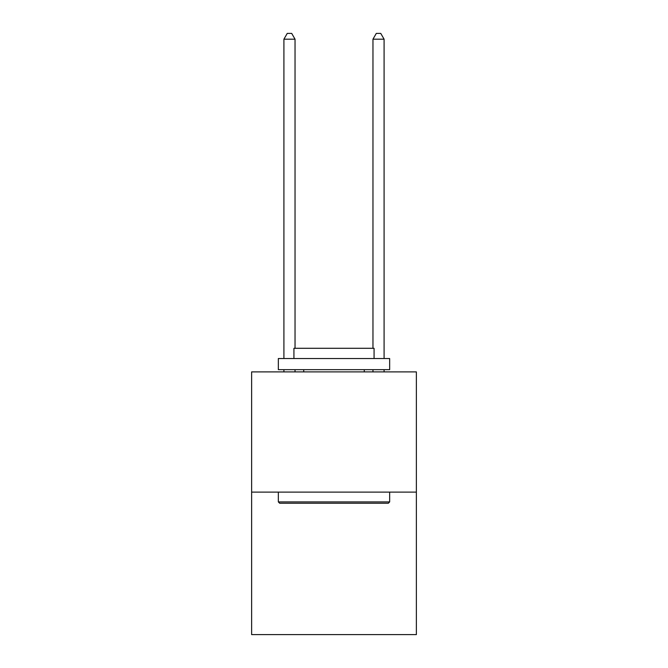 <?xml version="1.0" encoding="UTF-8"?>
<svg xmlns="http://www.w3.org/2000/svg" width="668" height="668" viewBox="0 0 668 668"><rect width="100%" height="100%" fill="white"/><g stroke="black" fill="none" stroke-linecap="round" stroke-linejoin="round"><path stroke-width="1" d="M416.373 492.116L416.373 371.892L251.627 371.892L251.627 634.6L416.373 634.6L416.373 492.116L251.627 492.116M388.325 503.246L279.675 503.246L278.339 501.91L389.661 501.91L388.325 503.246M278.339 358.532L389.661 358.532L389.661 369.663L278.339 369.663L278.339 358.532M374.072 358.532L374.072 348.295L293.928 348.295L293.928 358.532M278.339 492.116L278.339 501.91M389.661 492.116L389.661 501.91M303.723 369.663L303.723 371.892M364.277 369.663L364.277 371.892M295.039 371.892L295.039 369.663M295.039 348.295L295.039 39.187L283.908 39.187L283.908 358.532M283.908 371.892L283.908 369.663M283.908 39.187L287.248 33.4L291.699 33.4L295.039 39.187M384.092 371.892L384.092 369.663M384.092 358.532L384.092 39.187L372.961 39.187L372.961 348.295M372.961 369.663L372.961 371.892M372.961 39.187L376.301 33.4L380.752 33.4L384.092 39.187"/></g></svg>
